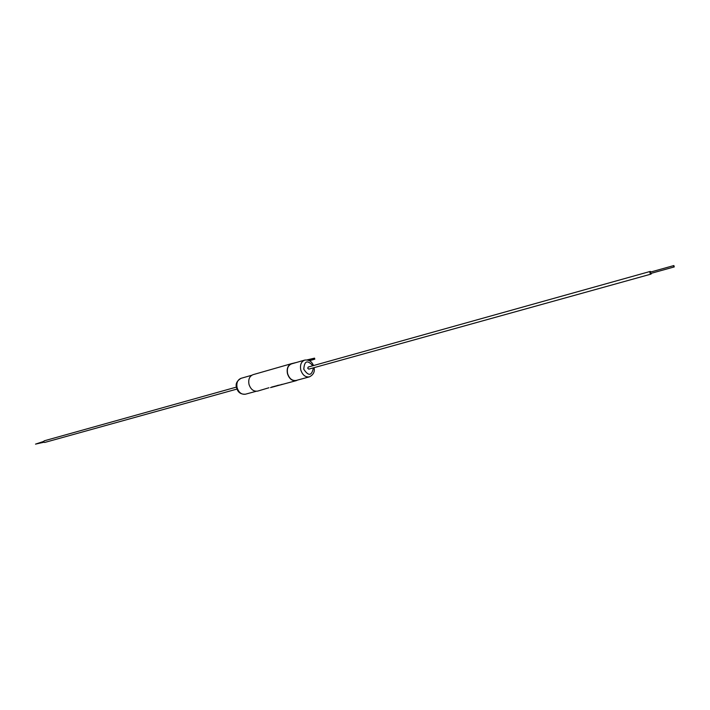 <?xml version="1.0" encoding="UTF-8"?>
<svg xmlns="http://www.w3.org/2000/svg" width="710" height="710" viewBox="0 0 710 710"><rect width="100%" height="100%" fill="white"/><g stroke="black" fill="none" stroke-linecap="round" stroke-linejoin="round"><path stroke-width="1.06" d="M43.674 441.416L35.518 444.123L43.905 442.241M236.492 387.083L44.18 440.83L43.692 441.833L44.641 442.472L237.042 389.053M673.675 266.33L674.26 266.916L673.879 265.558L673.675 266.33M673.879 265.558L650.466 272.09L650.253 272.853L650.839 273.43L674.26 266.916M651.132 271.903L650.271 271.415L649.863 272.951L651.026 274.104L651.514 273.243M650.271 271.415L308.211 367.034L307.723 368.277L308.797 369.129L651.026 274.104M287.639 373.691C289.369 378.714 292.218 380.968 296.177 380.445L309.374 376.868C305.406 377.383 302.549 375.102 300.8 370.025C299.851 364.931 301.155 361.63 304.714 360.103L291.561 363.866C288.011 365.384 286.707 368.659 287.639 373.691M271.779 386.986L275.018 386.4L270.501 387.607M276.882 385.894L274.93 386.409M278.595 385.423L277.211 385.787M277.592 385.699L278.08 385.557M280.335 384.944L281.914 384.509M296.558 362.437L291.499 363.662C287.87 365.215 286.529 368.57 287.479 373.735C289.254 378.883 292.174 381.19 296.23 380.658L279.083 385.281M296.23 380.658L297.579 380.072M253.257 374.614L253.062 374.667C249.458 376.193 248.109 379.451 249.024 384.456C250.745 389.435 253.621 391.654 257.641 391.112L268.921 387.758M307.004 359.926L314.548 358.142L314.814 359.171L309.462 360.724M309.063 360.52L314.814 359.171M274.016 386.373L275.267 386.311M272.968 386.817L274.113 386.506M274.885 386.231L276.288 386.036M278.107 385.548L276.722 385.752M275.995 385.841L277.237 385.779M278.711 385.264L282.021 384.483M281.542 384.492L282.216 384.305M277.512 385.423L280.344 384.935M237.113 387.775C238.782 392.586 241.569 394.724 245.483 394.192C240.761 394.476 237.823 392.381 236.67 387.917C235.232 384.172 236.696 380.977 241.063 378.315C237.548 379.797 236.235 382.947 237.113 387.775M312.799 365.748C307.368 359.695 304.368 360.858 303.782 369.244C308.548 376.415 311.752 375.945 313.385 367.851M313.465 359.455L313.19 358.435M309.374 376.868C313.385 374.853 314.956 371.783 314.086 367.665M245.483 394.192L256.195 391.29M281.586 384.625L280.681 384.864M291.499 363.662L253.062 374.667M241.063 378.315L251.73 375.262M313.5 365.552C311.717 361.355 308.788 359.535 304.714 360.103"/></g></svg>
